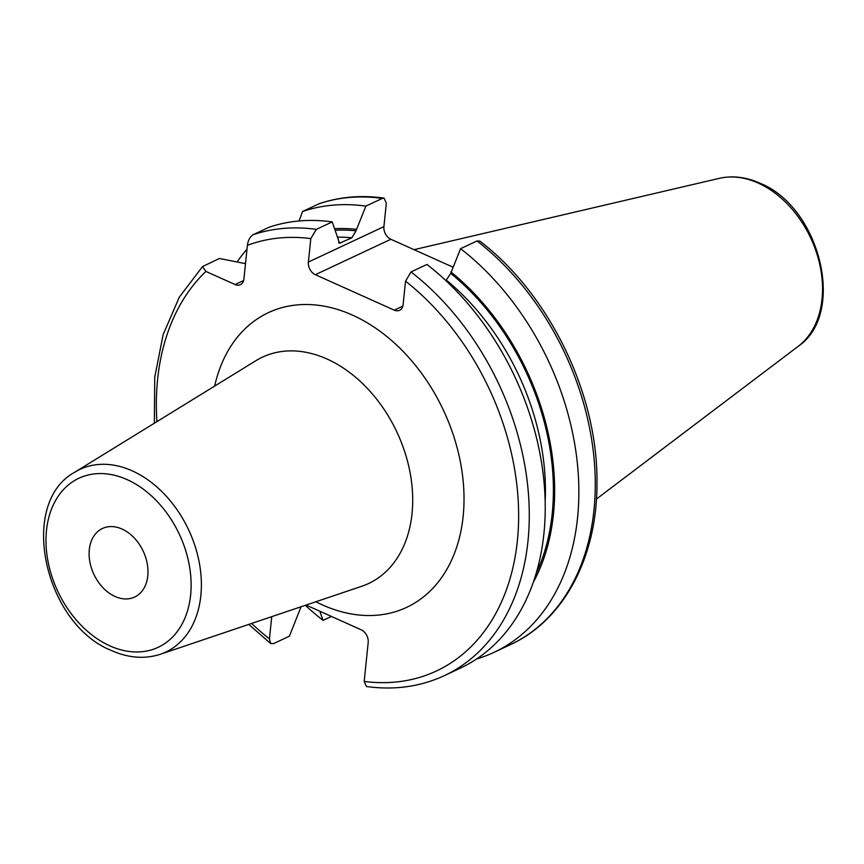 <?xml version="1.0" encoding="UTF-8"?>
<svg xmlns="http://www.w3.org/2000/svg" width="864" height="864" viewBox="0 0 864 864"><rect width="100%" height="100%" fill="white"/><g stroke="black" fill="none" stroke-linecap="round" stroke-linejoin="round"><path stroke-width="1.3" d="M444.463 675.594A240.602 173.038 -115.1 0 0 528.347 492.556A240.602 173.038 -115.1 0 0 411.026 271.922L426.967 264.438A240.602 173.038 -115.1 0 1 544.288 485.071A240.602 173.038 -115.1 0 1 460.415 668.11L444.463 675.594C420.476 686.718 394.481 690.358 366.466 686.513L364.176 681.437L368.194 642.481A10.228 7.355 64.9 0 0 361.249 629.834L306.083 605.059M331.452 616.453L323.06 620.384L319.799 611.215M301.05 606.755L289.429 636.163L273.488 643.648L270.691 643.529L269.449 638.906L271.739 616.648M319.766 203.537L319.021 203.785A240.602 173.038 64.9 0 1 382.288 198.418L384.048 198.094L386.338 203.159L383.908 226.616A10.228 7.355 -115.1 0 0 390.863 239.263L452.866 267.106M156.913 421.643A233.021 167.584 64.9 0 1 205.913 271.436L235.084 284.537L243.637 280.53M247.396 245.322A233.021 167.584 64.9 0 1 310.813 238.604L316.3 229.381L332.24 221.908A240.602 173.038 -115.1 0 0 268.974 227.275L253.022 234.749C249.977 236.79 248.098 240.311 247.396 245.322L243.918 278.975A10.228 7.355 64.9 0 1 240.376 284.688A10.228 7.355 64.9 0 1 235.084 284.537M310.813 238.604L308.383 262.051L383.908 226.616M411.026 271.922L405.54 281.146L403.11 304.592A10.228 7.355 64.9 0 1 399.568 310.306A10.228 7.355 64.9 0 1 394.276 310.154L315.338 274.698A10.228 7.355 64.9 0 1 308.383 262.051M477.014 240.959A240.602 173.038 -115.1 0 1 594.335 461.592A240.602 173.038 -115.1 0 1 510.462 644.63C564.149 620.071 597.445 556.643 596.97 482.674C597.942 394.211 549.504 294.278 479.812 241.067L477.014 240.959L460.598 248.659L450.716 273.37L445.889 280.649M332.24 221.908L339.563 243.227L351.875 237.784L355.99 230.828L365.872 206.118A240.602 173.038 -115.1 0 0 302.594 211.486L299.041 220.979M382.288 198.418L365.872 206.118M205.913 271.436L202.522 266.576L219.391 258.476L245.506 263.65M247.007 249.178A240.602 173.038 -115.1 0 0 237.082 261.954M305.338 605.308A240.602 173.038 -115.1 0 0 323.06 620.384M319.021 203.785L302.594 211.486M476.636 658.962A240.602 173.038 -115.1 0 0 494.035 652.331A240.602 173.038 -115.1 0 0 577.919 469.292A240.602 173.038 -115.1 0 0 460.598 248.659M533.293 582.358A219.391 157.777 -115.1 0 0 450.868 271.868M334.66 228.701A219.391 157.777 64.9 0 1 356.141 229.327M115.063 596.484A37.876 27.238 -115.1 0 0 134.644 597.056A37.876 27.238 -115.1 0 0 147.226 563.598A37.876 27.238 -115.1 0 0 122.04 529.049A37.876 27.238 -115.1 0 0 102.46 528.476A37.876 27.238 -115.1 0 0 89.878 561.935A37.876 27.238 -115.1 0 0 115.063 596.484M798.217 346.302C846.655 313.6 820.001 206.896 759.856 183.168C746.042 177.001 732.553 175.392 719.388 178.33A93.852 67.5 64.9 0 1 758.214 183.082A93.852 67.5 -115.1 0 1 819.158 261.9A93.852 67.5 -115.1 0 1 798.217 346.302L596.441 499.046M269.449 638.906A233.021 167.584 64.9 0 1 251.618 623.452M364.176 681.437A233.021 167.584 -115.1 0 0 517.374 540.799A233.021 167.584 -115.1 0 0 405.54 281.146M315.878 601.754A162.778 117.061 -115.1 0 0 322.52 604.94A162.778 117.061 -115.1 0 0 463.136 516.445A162.778 117.061 -115.1 0 0 352.469 315.101A162.778 117.061 -115.1 0 0 214.672 386.078M394.276 310.154L402.829 306.137M315.338 274.698L390.863 239.263M253.022 234.749A240.602 173.038 64.9 0 1 316.3 229.381M536.155 573.491A217.782 156.622 -115.1 0 0 450.716 273.37M335.21 230.234A217.782 156.622 64.9 0 1 355.99 230.828M545.162 501.595A212.101 152.539 -115.1 0 0 446.591 280.314M337.673 237.179A212.101 152.539 64.9 0 1 351.875 237.784M338.58 242.784A212.101 152.539 64.9 0 1 340.794 242.978M327.035 359.024A125.01 89.91 -115.1 0 0 255.971 360.644L74.866 472.165A100.915 72.576 64.9 0 1 132.224 470.858A100.915 72.576 64.9 0 1 199.994 566.838A100.915 72.576 64.9 0 1 160.315 654.275L361.843 586.235A125.01 89.91 -115.1 0 0 410.994 477.922A125.01 89.91 -115.1 0 0 327.035 359.024M127.138 479.639A93.366 67.144 64.9 0 1 190.62 595.134A93.366 67.144 64.9 0 1 109.966 645.894A93.366 67.144 64.9 0 1 46.483 530.399A93.366 67.144 64.9 0 1 127.138 479.639M719.388 178.33L414.04 249.674M202.522 266.576L179.258 297.238L163.134 334.67L154.742 377.266L154.354 423.209M248.767 624.413L270.691 643.529M319.388 203.634C339.768 196.798 361.314 194.94 384.048 198.094M510.462 644.63L494.035 652.331M74.866 472.165C17.539 503.194 44.453 624.251 111.618 650.57C128.488 658.055 144.72 659.286 160.315 654.275"/></g></svg>
